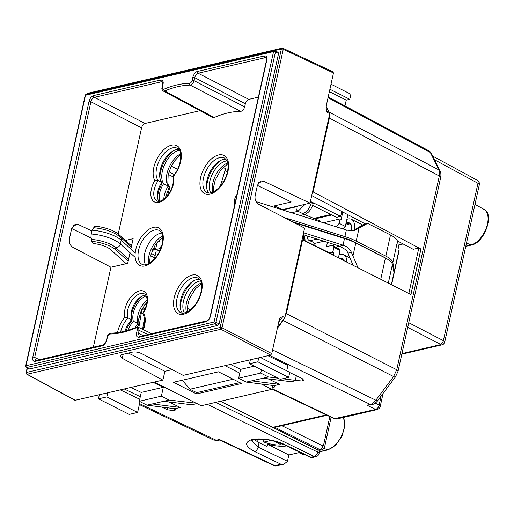 <?xml version="1.0" encoding="UTF-8"?>
<svg xmlns="http://www.w3.org/2000/svg" width="514" height="514" viewBox="0 0 514 514"><rect width="100%" height="100%" fill="white"/><g stroke="black" fill="none" stroke-linecap="round" stroke-linejoin="round"><path stroke-width="0.77" d="M312.64 205.407L336.49 217.345L340.692 216.368L341.765 211.479L341.662 211.948L342.69 212.468L341.161 219.42L340.133 218.9L339.163 223.327L345.318 226.436A6.907 3.836 116.8 0 1 342.999 228.929M330.759 214.479L313.81 218.411M338.398 257.893L340.037 250.453A6.907 3.836 116.8 0 0 338.79 248.904L332.635 245.788A6.907 3.836 -63.2 0 0 330.907 245.634L326.486 246.656L327.437 242.345M333.837 244.356L333.432 246.193M345.318 226.436L347.894 214.723M335.456 226.558A6.907 3.836 -63.2 0 0 339.163 223.327M332.635 245.788A6.907 3.836 -63.2 0 1 333.882 247.343L340.037 250.453M333.882 247.343L332.905 251.764L329.056 252.657M314.221 243.507L323.961 241.246M330.097 253.177L333.933 252.284L332.905 251.764M314.966 218.906L331.793 214.993M341.489 212.745L342.69 212.468M323.428 222.78L340.133 218.9M333.933 252.284L333.271 255.297M304.506 214.492L319.541 220.834L319.432 221.521M313.951 245.184L314.253 243.302L312.698 241.972L309.505 240.655A3.797 2.866 -103.1 0 1 307.192 235.977M155.17 255.484L151.129 253.338M152.311 250.35L159.276 248.731L160.439 249.322M160.021 250.286L156.115 251.192L154.386 259.037M142.59 329.307A1658.158 1251.275 -103.1 0 1 144.485 318.037M159.276 248.731L161.788 245.396M159.976 239.254L159.385 241.458L157.509 241.895M157.13 242.364L155.658 249.059L152.574 249.772M150.429 255.638L154.656 257.822M284.313 210.477L284.525 209.506A3.457 2.609 -103.1 0 0 284.435 210.515M159.777 201.212A16.236 9.008 116.8 0 1 159.706 192.911A16.236 9.008 116.8 0 1 163.593 183.736A19.693 10.922 116.8 0 1 162.36 171.303A19.693 10.922 116.8 0 1 179.405 150.261M127.902 330.322A19.693 10.922 116.8 0 1 133.364 321.25A16.236 9.008 116.8 0 1 133.306 312.994A16.236 9.008 116.8 0 1 146.207 295.935M210.817 192.962A18.999 10.543 116.8 0 1 209.828 181.269A18.999 10.543 116.8 0 1 227.053 160.869M184.41 313.045A18.999 10.543 116.8 0 1 183.427 301.358A18.999 10.543 116.8 0 1 200.653 280.952M305.239 204.238L298.004 211.267A3.457 2.609 76.9 0 1 296.135 206.808A6.907 3.836 -63.2 0 0 297.934 205.934M291.573 212.764L298.004 211.267L302.688 213.586C306.839 212.089 309.743 208.421 311.4 202.567L311.535 201.938L313.334 202.844L313.193 203.486C311.542 209.326 308.638 212.995 304.481 214.499L300.227 215.482M340.692 216.368L311.535 201.938M153.307 248.275L155.658 249.059M332.243 254.783L332.352 254.295L303.202 239.858L303.337 239.228L305.136 240.141L305.001 240.751M303.286 233.921L303.337 239.228L302.238 238.682M303.568 232.649L305.136 240.141M137.244 327.039L138.902 324.739L137.977 323.589A19.693 10.922 -63.2 0 0 134.964 327.803M133.364 321.25L137.977 323.589A16.236 9.008 -63.2 0 1 137.919 315.333A16.236 9.008 -63.2 0 1 147.03 300.356M141.909 309.01L142.847 309.267M145.905 303.202L146.747 303.427M144.807 304.526L146.349 305.271M146.67 303.838A1.381 0.765 116.8 0 1 145.635 304.911M213.567 187.205L215.237 180.067L220.757 170.044L227.895 163.767M227.946 164.088L227.606 163.921M220.281 186.325L225.607 168.676L223.089 167.403M221.977 180.703L223.616 181.532M225.048 170.526L227.471 171.753M180.632 153.802A19.693 10.922 -63.2 0 0 166.979 173.636A19.693 10.922 -63.2 0 0 168.213 186.074L169.003 186.717L169.029 187.642L165.187 198.128M163.825 199.252A16.236 9.008 -63.2 0 1 164.319 195.243A16.236 9.008 -63.2 0 1 168.213 186.074L163.593 183.736M177.561 169.234L171.348 166.157M190.45 309.858L187.096 308.156L187.244 312.011M187.096 308.156L189.351 298.788L195.564 288.682L201.494 283.85M153.866 248.146L154.187 246.681M167.609 195.513L169.948 186.89L168.74 186.28M138.844 327.521L141.761 310.43L141.311 310.199M131.854 244.503L130.293 244.863M258.606 182.605L263.945 181.365L261.041 181.012L257.443 185.149L255.156 195.551C254.565 199.516 255.805 202.465 258.883 204.399L304.571 228.1L284.897 317.575L277.541 327.399M326.139 106.366L329.731 113.645L310.058 203.12L282.025 209.757M161.653 232.99A18.999 10.543 -63.2 0 0 144.736 253.363A18.999 10.543 -63.2 0 0 145.565 264.781M194.363 280.464A22.802 12.651 -63.2 0 0 180.999 301.917A22.802 12.651 -63.2 0 0 180.292 308.272M220.769 160.374A22.802 12.651 -63.2 0 0 207.399 181.834A22.802 12.651 -63.2 0 0 206.692 188.182M142.436 295.987A18.652 10.351 -63.2 0 0 131.179 318.23M117.513 332.629A21.074 11.693 116.8 0 1 124.767 317.177L128.005 317.845L131.59 319.663L131.404 321.128A22.455 12.458 -63.2 0 0 126.026 330.868M173.738 150.596A22.455 12.458 -63.2 0 0 159.905 177.94M178.866 149.516A18.999 10.543 -63.2 0 0 172.505 151.277A18.999 10.543 -63.2 0 0 159.719 176.54A18.999 10.543 -63.2 0 0 161.775 182.374L161.377 184.828A18.652 10.351 -63.2 0 0 157.586 198.141M325.921 109.045L327.662 112.566L326.506 111.268L326.101 106.539L333.477 72.982L283.253 49.286A1.381 0.482 -167.6 0 0 281.364 48.978L220.127 327.482L26.426 372.464L27.415 367.973M332.873 71.921L333.477 72.982M327.662 112.566L329.731 113.645M284.897 317.575L282.803 316.592L278.716 322.047M75.012 400.322L162.867 380.09L122.3 358.348L120.032 355.778L121.657 354.641L132.522 352.116C135.471 351.627 138.632 352.18 141.992 353.773L183.183 375.374L270.621 355.071L271.777 353.6L279.16 320.042L280.22 317.575L282.803 316.592M263.945 181.365L310.058 203.12M282.051 209.622L274.437 205.87L274.129 207.277M257.392 185.381L291.22 201.97L274.437 205.87M93.349 347.213L110.934 267.229L127.71 263.335L130.036 252.753M130.871 248.962L133.132 238.682L125.429 240.468M118.239 233.992L141.575 127.864C142.217 125.5 143.38 124.028 145.057 123.456L199.978 110.703M212.642 117.488L214.222 117.507L164.705 90.997A133.884 74.286 116.8 0 1 190.161 85.086C191.851 84.855 193.136 83.371 194.029 80.634L194.684 77.646C195.577 74.993 196.74 73.528 198.166 73.239L265.096 57.696L266.156 57.799C266.509 57.69 266.612 58.551 266.464 60.376L210.239 316.078C209.673 318.449 208.472 320.061 206.634 320.903L139.705 336.445L139.262 336.439L138.465 333.342L139.121 330.361L138.324 327.264L136.229 327.27C127.388 331.035 118.985 332.988 111.03 333.136C108.692 333.843 107.394 335.192 107.124 337.19L106.469 340.178C105.531 343.005 104.329 344.611 102.858 345.003L35.929 360.545L35.485 360.532L34.689 357.442L39.449 359.729M189.557 83.294C190.688 83.146 191.549 82.156 192.133 80.325L192.789 77.338C193.99 73.81 195.538 71.851 197.434 71.465L264.363 55.923C266.4 55.615 267.209 57.028 266.785 60.157L210.567 315.853C209.789 318.853 208.241 320.813 205.921 321.732L138.992 337.274C136.737 337.184 135.934 335.77 136.57 333.04L137.225 330.052C137.501 328.414 137.007 327.739 135.747 328.022A135.266 75.05 116.8 0 1 110.028 333.997C108.897 334.145 108.036 335.134 107.445 336.966L106.79 339.953C105.588 343.481 104.04 345.44 102.145 345.826L35.215 361.374C33.179 361.676 32.376 360.263 32.793 357.134L89.012 101.438C89.789 98.437 91.338 96.478 93.657 95.559L160.593 80.017C162.842 80.107 163.651 81.52 163.009 84.251L162.353 87.239C162.077 88.877 162.572 89.552 163.831 89.269A135.266 75.05 116.8 0 1 189.557 83.294A1.381 1.105 89 0 0 190.161 85.086L240.777 111.345A132.998 73.791 -63.2 0 0 214.222 117.507M240.777 111.345C242.576 111.011 243.867 109.521 244.658 106.886L245.345 103.77C245.994 101.399 247.157 99.934 248.827 99.363L258.375 97.146M217.936 325.401L214.833 323.807A1.381 1.041 -103.1 0 1 214.094 322.027L26.021 365.705L85.485 95.263L273.557 51.586L214.094 322.027A1.381 0.482 -167.6 0 1 215.996 322.342A1.381 0.752 117.1 0 1 214.833 323.807L26.76 367.484A1.381 1.041 -103.1 0 1 26.021 365.705A1.381 0.482 12.4 0 0 25.7 365.923L85.163 95.482A1.381 0.482 12.4 0 1 85.485 95.263A1.381 1.041 76.9 0 1 86.198 94.435L274.27 50.758A1.381 1.041 76.9 0 0 273.557 51.586A1.381 0.482 -167.6 0 1 275.459 51.895L215.996 322.342L219.099 323.929L217.936 325.401L29.401 369.013M277.965 52.364L278.575 53.417L219.099 323.929M278.235 52.357L275.189 50.867A1.381 0.765 116 0 1 275.459 51.895L278.575 53.417M274.849 50.841A1.381 1.041 76.9 0 0 274.27 50.758A1.381 1.381 0 0 1 275.189 50.867A1.381 0.765 116 0 0 274.849 50.841M270.621 355.071L220.859 329.256A1.381 1.041 -103.1 0 1 220.127 327.482A1.381 0.482 -167.6 0 1 222.022 327.791A1.381 0.739 117.4 0 1 220.859 329.256L27.152 374.237A1.381 1.041 -103.1 0 1 26.426 372.464A1.381 0.482 12.4 0 0 26.098 372.689L27.165 367.844M128.436 353.067L164.936 371.301L172.196 369.611M162.867 380.09L164.936 371.301M225.003 365.66L239.768 373.138M261.17 383.964L271.816 389.355L272.683 385.416M154.348 382.069L201.16 405.758L271.816 389.355M196.528 393.962L173.449 382.281L218.495 371.821L241.574 383.502L196.528 393.962L196.823 392.612M91.209 238.155L71.684 228.524M110.934 267.229L73.155 247.53C70.09 245.589 68.857 242.634 69.448 238.669L71.735 228.274L75.327 224.136L78.224 224.489L91.916 230.985M162.353 87.239A1.381 0.482 -167.6 0 0 162.032 87.464C161.589 88.787 161.987 89.976 163.227 91.023L164.705 90.997A1.381 0.957 66.9 0 1 163.831 89.269M87.624 94.101L87.656 93.959A1.381 1.041 76.9 0 1 88.369 93.137A1.381 1.381 0 0 0 87.335 94.171A1.381 0.482 12.4 0 1 87.656 93.959L281.364 48.978A1.381 1.041 76.9 0 1 282.077 48.155A1.381 1.041 76.9 0 1 282.649 48.226A1.381 0.758 115.3 0 1 282.976 48.252A1.381 0.758 115.3 0 1 283.253 49.286L222.022 327.791L271.777 353.6M124.767 317.177A17.27 9.586 116.8 0 1 131.449 296.36A17.27 9.586 116.8 0 1 145.809 293.025A17.27 9.586 116.8 0 1 143.554 312.814L142.815 313.341L144.408 317.626L144.216 325.51L143.104 329.558M145.796 295.203A15.202 8.436 -63.2 0 0 141.215 296.642A15.202 8.436 -63.2 0 0 130.986 316.855A15.202 8.436 -63.2 0 0 131.59 319.663A18.999 10.543 -63.2 0 0 124.96 331.151M173.61 176.122A17.27 9.586 116.8 0 1 166.934 196.939A17.27 9.586 116.8 0 1 152.574 200.274A17.27 9.586 116.8 0 1 154.823 180.485A21.074 11.693 116.8 0 1 160.67 153.14A21.074 11.693 116.8 0 1 179.804 148.694A21.074 11.693 116.8 0 1 173.61 176.122L172.89 176.533C174.959 178.846 172.029 192.724 165.02 198.282C161.267 201.154 158.614 202.041 157.066 200.948A15.202 8.436 -63.2 0 1 158.19 180.555L161.775 182.374A15.202 8.436 -63.2 0 0 157.387 196.766A15.202 8.436 -63.2 0 0 158.942 201.315M154.823 180.485L158.19 180.555A18.999 10.543 -63.2 0 1 160.503 158.466A18.999 10.543 -63.2 0 1 177.375 148.308C182.611 149.163 182.091 166.549 172.929 176.328M226.051 159.269A19.346 10.736 -63.2 0 0 219.529 161.062A19.346 10.736 -63.2 0 0 207.039 180.022A19.346 10.736 -63.2 0 0 206.512 186.781A19.346 10.736 -63.2 0 0 208.935 193.097M199.65 279.359A19.346 10.736 -63.2 0 0 193.123 281.145A19.346 10.736 -63.2 0 0 180.639 300.112A19.346 10.736 -63.2 0 0 180.106 306.864A19.346 10.736 -63.2 0 0 182.528 313.18M345.614 225.068L348.653 224.361L346.089 223.063L346.924 219.272L348.029 219.015A13.82 7.665 -63.2 0 1 351.486 219.33A13.82 7.665 -63.2 0 1 353.992 229.996M351.248 230.953A9.67 5.365 116.8 0 0 349.616 223.025A9.67 5.365 116.8 0 0 347.194 222.806L346.089 223.063M334.357 244.516L333.74 244.786M335.764 247.369L338.97 245.968M346.706 262.089A13.82 7.665 -63.2 0 0 343.705 254.719A13.82 7.665 -63.2 0 0 341.592 254.244L339.201 254.257M338.81 258.099L340.358 258.086A9.67 5.365 116.8 0 1 341.836 258.42A9.67 5.365 116.8 0 1 343.545 260.489M357.763 267.672L380.765 279.211A20.727 7.26 -167.6 0 1 382.654 280.246M135.163 257.392L120.366 244.002L121.195 240.205A4.144 3.309 -47.9 0 0 120.366 237.115C113.883 231.962 104.997 228.833 93.715 227.734L92.083 230.208L91.248 233.998C90.824 236.401 90.991 238.22 91.762 239.453L91.344 241.349L93.13 243.559A15.202 5.326 12.4 0 1 107.143 247.33A15.202 5.326 12.4 0 1 110.677 249.65L126.2 263.682M118.573 235.682L118.837 234.5A20.727 7.26 12.4 0 0 114.012 231.339A20.727 7.26 12.4 0 0 94.679 226.179L94.325 227.779M128.192 261.151L115.496 249.669A20.727 7.26 -167.6 0 0 110.677 246.508A20.727 7.26 -167.6 0 0 91.344 241.349M91.762 239.453A20.727 7.26 12.4 0 1 111.095 244.613A20.727 7.26 12.4 0 1 115.913 247.774L128.609 259.255M118.837 234.5L131.526 245.981M149.445 262.191L150.12 262.802M352.27 230.94A13.82 10.428 76.9 0 0 352.925 230.6L364.098 224.22L367.632 223.397L390.492 234.969A20.727 7.26 12.4 0 1 397.489 241.374L399.089 249.496A20.727 7.26 12.4 0 1 399.089 250.614L394.431 271.784A20.727 7.26 -167.6 0 0 394.437 270.666L392.837 262.545A20.727 7.26 -167.6 0 0 385.841 256.139L356.202 241.143A34.547 12.098 -167.6 0 0 344.9 236.626L284.223 217.544M394.039 272.696A20.727 7.26 -167.6 0 0 394.431 271.784M291.875 221.515L346.121 238.573A16.583 5.808 12.4 0 1 351.544 240.738L383.187 256.756A16.583 5.808 12.4 0 1 385.391 258.022M294.143 222.691L344.483 238.522A34.547 12.098 12.4 0 1 355.784 243.038L385.423 258.034A20.727 7.26 12.4 0 1 392.42 264.44L394.02 272.561A20.727 7.26 12.4 0 1 394.013 273.686L391.578 284.756M236.941 194.652L235.316 196.946L234.487 200.743L234.975 203.583M256.113 201.61L346.359 229.989A34.547 12.098 12.4 0 1 346.899 230.163L354.056 230.69L367.632 223.397M305.232 235.361L339.754 246.212L346.218 249.997A13.82 10.428 76.9 0 1 347.965 253.177L351.428 252.374C349.841 248.937 347.22 246.591 343.564 245.332A34.547 12.098 -167.6 0 0 343.024 245.159L303.793 232.823M353.041 265.288L347.965 253.177M357.905 267.64L351.428 252.374M271.051 440.421L264.048 442.046A15.889 5.564 -167.6 0 0 283.689 444.494M264.048 442.046L262.442 439.309M258.78 439.258A15.889 5.564 -167.6 0 0 259.435 439.714L261.375 439.264M282.032 443.743L279.969 444.218L273.583 440.986M279.969 444.218L280.233 443.023M328.208 96.934L428.779 150.763C429.447 150.885 430.34 151.823 431.471 153.583L440.138 171.143C441.224 172.28 440.909 177.728 440.671 177.471L398.074 371.211L395.452 376.89L377.713 400.586C377.623 401.074 374.507 404.21 371.995 404.659L367.022 405.199L375.644 409.452A3.457 2.609 76.9 0 0 377.077 409.632L377.077 409.632C379.229 408.636 380.289 407.518 380.251 406.272L383.071 393.422M153.088 382.365L163.323 387.299L141.241 392.426L139.294 401.28L161.377 396.146L169.067 400.04L196.027 403.162M131.012 387.492L141.241 392.426M230.368 364.42L240.603 369.354L254.25 366.18M139.294 401.28L146.991 405.167L152.292 403.94L180.292 407.474L174.863 408.733L175.608 409.902L174.04 410.763L167.339 409.742L167.77 407.788M180.292 407.474L168.74 401.903M196.913 403.612L191.773 404.807L163.773 401.273L169.067 400.04M300.047 452.384L288.842 454.986L287.448 461.341L284.036 464.116L280.94 464.213L254.661 451.543C245.589 446.672 244.221 442.843 250.562 440.055C257.585 437.446 274.219 439.438 284.692 444.565L310.97 457.242L311.221 457.768L315.93 456.708A4.144 3.129 -103.1 0 1 314.215 456.49L310.97 457.242M120.411 389.953L139.737 399.269M124.388 389.027L140.303 396.705M161.704 407.024L167.339 409.742M272.118 387.986L274.971 386.824L274.225 385.661L279.655 384.401L268.102 378.824M240.603 369.354L238.657 378.201L246.347 382.095L263.129 378.201L291.136 381.735L296.559 380.469L295.325 380.36L296.34 375.728M289.703 372.521L302.026 378.465L303.671 380.161L302.097 381.028L296.559 380.469M267.903 355.701L287.93 365.358L286.728 370.806M163.323 387.299L161.377 396.146M146.991 405.167L174.863 408.733M257.861 361.817L288.637 377.392L280.246 379.338L249.47 363.764L257.861 361.817L258.741 357.828M249.47 363.764L250.35 359.774M428.779 150.763L430.321 152.433L438.995 169.993C439.727 171.329 439.836 173.327 439.322 175.994L396.731 369.733L286.343 313.668L302.585 239.8L301.962 239.942M286.343 313.668L283.195 320.479L277.342 328.298M440.138 171.143A4.144 3.187 153.7 0 0 438.995 169.993L329.024 112.058L326.159 106.263M329.024 112.058L329.333 112.842M329.615 114.185L329.352 118.059L313.11 191.928L312.486 192.075M99.324 394.848L98.45 398.838L106.835 396.892L107.715 392.902M288.637 377.392L289.748 372.335L260.347 357.455M329.904 89.237L349.777 99.298L346.243 100.121L344.971 105.91M349.777 99.298L350.889 94.242L331.016 84.187M98.45 398.838L129.22 414.412L137.611 412.459L139.994 401.627M254.661 451.543A4.144 2.326 -64.3 0 0 258.092 447.109L259.062 442.682L267.049 446.531L267.556 444.212A22.108 7.742 12.4 0 0 286.69 445.94M259.062 442.682L254.385 439.714M398.228 245.107L403.13 243.97M397.367 240.918L413.198 249.303L418.833 247.992L408.836 293.475M311.722 195.564L365.3 223.937M280.94 464.213L274.855 465.626L219.42 439.476L219.684 439.997L273.866 465.555A4.144 4.144 0 0 0 276.577 465.845A4.144 3.129 -103.1 0 1 274.855 465.626A4.144 2.268 115.3 0 1 273.866 465.555M288.842 454.986L267.556 444.212M287.461 461.27L258.092 447.109L251.449 440.729M331.138 417.265L324.642 446.807C324.456 448.137 323.473 449.152 321.693 449.846L319.451 450.367L318.115 450.039L220.5 401.267M326.975 415.28L276.808 426.928L274.193 427.005L326.223 414.92M302.585 239.8L410.949 294.541L420.953 249.039L313.11 191.928M418.833 247.992L420.876 249.052L410.885 294.509M408.733 322.721L443.37 340.641L477.962 183.292A4.144 2.326 118.4 0 0 477.236 180.234A4.144 4.144 0 0 1 479.311 184.77A4.144 1.452 -167.6 0 0 477.962 183.292L434.516 159.751M479.311 184.77L444.713 342.118A4.144 1.452 12.4 0 0 443.37 340.641A3.457 1.96 117.4 0 1 440.421 344.29L440.485 344.65L401.948 353.6M319.759 450.296L319.04 453.56A4.144 1.452 -167.6 0 0 317.671 452.069A4.144 2.352 116 0 1 314.215 456.49L207.277 404.338M246.347 382.095L274.225 385.661M251.648 380.868L279.655 384.401M263.129 378.201L268.43 376.968L277.933 378.169M282.7 378.767L295.325 380.36M197.203 403.548L195.962 403.432M152.292 403.94L163.773 401.273M261.453 369.829L260.733 373.074L268.43 376.968M260.733 373.074L238.657 378.201M346.243 100.121L329.384 91.588M137.611 412.459L106.835 396.892M182.297 380.231L189.955 389.252L196.669 392.651L239.839 382.628M189.955 389.252L233.125 379.229M309.762 240.758L317.035 239.068M172.987 176.835L168.245 174.439M296.135 206.808L284.525 209.506M131.745 244.985L130.691 245.229M302.688 213.586L304.481 214.499M313.193 203.486L310.302 202.028M162.565 235.965A19.693 10.922 -63.2 0 0 149.092 255.034A19.693 10.922 -63.2 0 0 148.912 255.799A19.693 10.922 -63.2 0 0 148.501 263.759M145.301 308.477L142.256 309.19M146.419 302.643L146.753 303.376M227.741 162.957A18.999 10.543 -63.2 0 0 212.905 182.83A18.999 10.543 -63.2 0 0 212.905 192.275M168.971 171.843L174.336 174.561M201.34 283.041A18.999 10.543 -63.2 0 0 186.498 302.913A18.999 10.543 -63.2 0 0 186.505 312.364M143.554 312.814A21.074 11.693 116.8 0 1 143.438 329.712M135.722 249.778A21.074 11.693 116.8 0 1 153.429 227.374A21.074 11.693 116.8 0 1 162.655 243.52A21.074 11.693 116.8 0 1 144.948 265.924A21.074 11.693 116.8 0 1 135.722 249.778M227.965 171.38A21.421 11.886 116.8 0 1 209.969 194.151A21.421 11.886 116.8 0 1 200.588 177.735A21.421 11.886 116.8 0 1 218.585 154.965A21.421 11.886 116.8 0 1 227.965 171.38M201.565 291.464A21.421 11.886 116.8 0 1 183.569 314.234A21.421 11.886 116.8 0 1 174.188 297.824A21.421 11.886 116.8 0 1 192.185 275.048A21.421 11.886 116.8 0 1 201.565 291.464M102.145 345.826A1.381 1.041 -103.1 0 1 102.851 345.003M35.215 361.374A1.381 1.041 -103.1 0 1 35.916 360.545M29.818 369.084L26.76 367.484A1.381 0.771 117.6 0 1 26.407 367.446L29.465 369.046M75.436 400.393L27.152 374.237A1.381 0.777 118.4 0 1 26.792 374.198A1.381 1.381 0 0 1 26.098 372.689M72.904 225.73L78.224 224.489M32.793 357.134A1.381 0.482 12.4 0 1 34.689 357.442L90.907 101.746L141.575 127.864M89.012 101.438A1.381 0.482 12.4 0 1 90.907 101.746C91.486 99.491 92.648 98.02 94.396 97.339L161.325 81.797L162.379 81.899C162.752 81.726 162.854 82.587 162.687 84.476L162.032 87.464M93.657 95.559A1.381 1.041 76.9 0 0 94.396 97.339L145.057 123.456M160.593 80.017A1.381 1.041 76.9 0 0 161.325 81.797L162.745 82.555M163.009 84.251A1.381 0.482 -167.6 0 0 162.687 84.476M192.133 80.325A1.381 0.482 12.4 0 1 194.029 80.634L244.658 106.886M192.789 77.338A1.381 0.482 12.4 0 1 194.684 77.646L245.345 103.77M197.434 71.465A1.381 1.041 76.9 0 0 198.166 73.239L248.827 99.363M264.363 55.923A1.381 1.041 76.9 0 0 265.096 57.696L266.522 58.455M266.785 60.157A1.381 0.482 -167.6 0 0 266.464 60.376M210.567 315.853A1.381 0.482 -167.6 0 0 210.239 316.078M205.921 321.732A1.381 1.041 -103.1 0 1 206.622 320.909M138.992 337.274A1.381 1.041 -103.1 0 1 139.692 336.452M136.57 333.04A1.381 0.482 12.4 0 1 138.465 333.342L143.22 335.629M137.225 330.052A1.381 0.482 12.4 0 1 139.121 330.361L147.891 334.543M135.747 328.022A1.381 0.957 -113.1 0 1 136.223 327.277M110.028 333.997A1.381 1.105 -91 0 1 111.011 333.136M107.445 336.966A1.381 0.482 -167.6 0 0 107.124 337.19M106.79 339.953A1.381 0.482 -167.6 0 0 106.469 340.178M123.193 354.287L122.3 358.348M142.815 313.341C146.419 306.768 147.749 301.602 146.811 297.844C146.259 295.621 145.456 294.31 144.389 293.912A15.202 8.436 -63.2 0 0 131.802 300.613A15.202 8.436 -63.2 0 0 128.005 317.845A18.999 10.543 -63.2 0 0 120.584 332.128M138.587 250.247A18.999 10.543 116.8 0 1 159.308 230.478L161.64 232.97C162.071 233.716 163.536 236.703 162.173 243.854C160.04 252.869 155.318 259.583 148.013 263.99C145.436 265.044 143.483 265.179 142.147 264.382A18.999 10.543 116.8 0 1 138.587 250.247M207.084 192.596A19.346 10.736 116.8 0 1 203.454 178.21A19.346 10.736 116.8 0 1 224.554 158.074L226.937 160.625C227.374 161.39 228.871 164.422 227.484 171.715C225.312 180.877 220.506 187.713 213.066 192.204C210.451 193.277 208.453 193.412 207.084 192.596M180.677 312.685A19.346 10.736 116.8 0 1 177.047 298.293A19.346 10.736 116.8 0 1 198.147 278.164L200.537 280.715C200.974 281.473 202.471 284.512 201.077 291.798C198.912 300.966 194.106 307.796 186.666 312.287C184.051 313.367 182.052 313.495 180.677 312.685M347.194 222.806L351.229 224.849M340.358 258.086L342.979 259.416M92.083 230.208A24.871 8.712 12.4 0 1 115.412 236.414A24.871 8.712 12.4 0 1 121.195 240.205L135.208 252.882M115.496 249.669L115.913 247.774A4.144 3.309 -47.9 0 0 120.366 244.002A24.871 8.712 -167.6 0 0 114.577 240.205A24.871 8.712 -167.6 0 0 91.248 233.998M399.089 249.496L394.437 270.666M351.473 241.06L351.544 240.738M346.121 238.573L346.025 239.023M356.388 229.797L352.925 230.6M234.487 200.743A24.871 8.712 -167.6 0 0 234.243 201.437L235.078 197.639A24.871 8.712 12.4 0 1 235.316 196.946M343.564 245.332L339.754 246.212M352.964 255.863L355.784 243.038M344.483 238.522L343.024 245.159M385.423 258.034L380.765 279.211M388.314 283.105L392.42 264.44M394.02 272.561L391.36 284.647M346.359 229.989L344.9 236.626M356.202 241.143L359.023 228.319M390.492 234.969L385.841 256.139M392.837 262.545L397.489 241.374M271.97 388.642L335.263 418.826A3.457 2.609 76.9 0 0 336.689 419.013L334.254 418.749L375.644 409.452C377.552 408.591 378.715 407.127 379.126 405.045L381.105 396.056M375.22 403.117L379.126 405.045A3.457 1.208 12.4 0 1 380.251 406.272M219.42 439.476L216.163 440.228L139.551 403.638M398.074 371.211A4.144 1.452 -167.6 0 0 396.731 369.733L393.583 376.544L375.837 400.233C374.102 402.552 372.245 403.953 370.279 404.441L269.452 355.341M371.995 404.659A4.144 3.129 -103.1 0 1 370.279 404.441L367.022 405.199M174.901 408.759L174.477 410.66M174.04 410.763L174.503 408.656M302.964 379.017L302.54 380.925M302.097 381.028L302.598 378.773M274.258 385.686L273.84 387.588M258.137 439.284L257.559 441.905M284.692 444.565A4.144 2.326 115.7 0 1 283.67 444.481L311.221 457.768M466.513 242.987L470.863 244.985A1.381 1.041 -103.1 0 0 471.415 245.049C484.451 243.026 494.789 213.734 483.989 209.384A19.77 10.967 116.8 0 1 486.244 228.145A19.77 10.967 116.8 0 1 470.863 244.985L465.812 246.155M305.053 454.794A19.77 10.967 116.8 0 1 302.309 454.228L298.865 452.661M343.365 417.458A19.77 10.967 116.8 0 1 341.251 436.418A19.77 10.967 116.8 0 1 327.347 449.846L319.457 451.677M343.519 417.426L344.907 425.907L341.926 436.347L335.565 445.336L327.9 449.911A1.381 1.041 -103.1 0 1 327.347 449.846L323.987 448.304M217.885 440.453L217.885 440.453A4.144 3.129 -103.1 0 1 216.163 440.228L213.638 440.035L217.885 440.453L219.735 440.023M215.758 402.372L317.671 452.069L318.115 450.039L319.952 449.615L274.193 427.005M336.689 419.013L377.077 409.632M321.693 449.846A4.144 3.129 -103.1 0 1 319.952 449.615A3.457 1.927 -63.7 0 0 322.831 445.927L281.935 425.733M324.642 446.807A3.457 1.208 -167.6 0 0 323.479 445.554L329.834 416.642M323.479 445.554A0.694 0.52 -103.1 0 1 322.831 445.927M407.711 327.373L440.421 344.29M431.471 153.583A4.144 3.187 153.7 0 0 430.321 152.433L328.041 97.692M440.671 177.471A4.144 1.452 -167.6 0 0 439.322 175.994L329.352 118.059M395.452 376.89A4.144 1.041 -143.2 0 1 393.583 376.544L283.195 320.479M377.713 400.586A4.144 1.041 -143.2 0 1 375.837 400.233L272.581 349.944M444.713 342.118C443.916 343.917 442.997 344.83 441.963 344.855A3.457 2.609 -103.1 0 1 440.485 344.65M162.707 237.05L155.177 245.075L150.268 256.242L149.458 263.226M146.927 302.123L141.498 309.813L138.651 319.245L138.96 324.43M145.205 308.721L142.841 309.267M213.644 191.921L213.599 186.916M180.767 154.887L178.377 156.783L174.529 161.062L171.053 166.748L168.187 174.689L167.815 183.62L169.003 186.717M86.198 94.435A1.381 1.381 0 0 0 85.163 95.482M25.7 365.923A1.381 1.381 0 0 0 26.407 367.446M138.42 327.315L151.707 333.657M163.221 91.01L212.706 117.526M88.369 93.137L282.077 48.155A1.381 1.381 0 0 1 282.976 48.252L333.207 71.947M75.076 400.361L26.792 374.198M362.717 225.01L351.486 219.33M343.705 254.719L349.931 257.874M120.366 237.115L131.301 247.009M235.078 197.639L235.592 196.155M234.243 201.437L234.564 205.452M471.415 245.049L465.768 246.36M305.226 454.877L302.309 454.228M327.9 449.911L319.412 451.877M139.352 404.55L213.638 440.035M284.036 464.116L276.577 465.845M251.282 440.858C251.59 441.096 250.145 440.003 258.497 439.271C264.151 439.271 268.944 439.785 272.87 440.819L283.67 444.481M334.254 418.749L271.893 389.008M477.236 180.234L432.717 156.121M441.963 344.855L401.819 354.178M315.93 456.708A4.144 4.144 0 0 0 319.04 453.56M483.989 209.384L475.007 204.354"/></g></svg>
